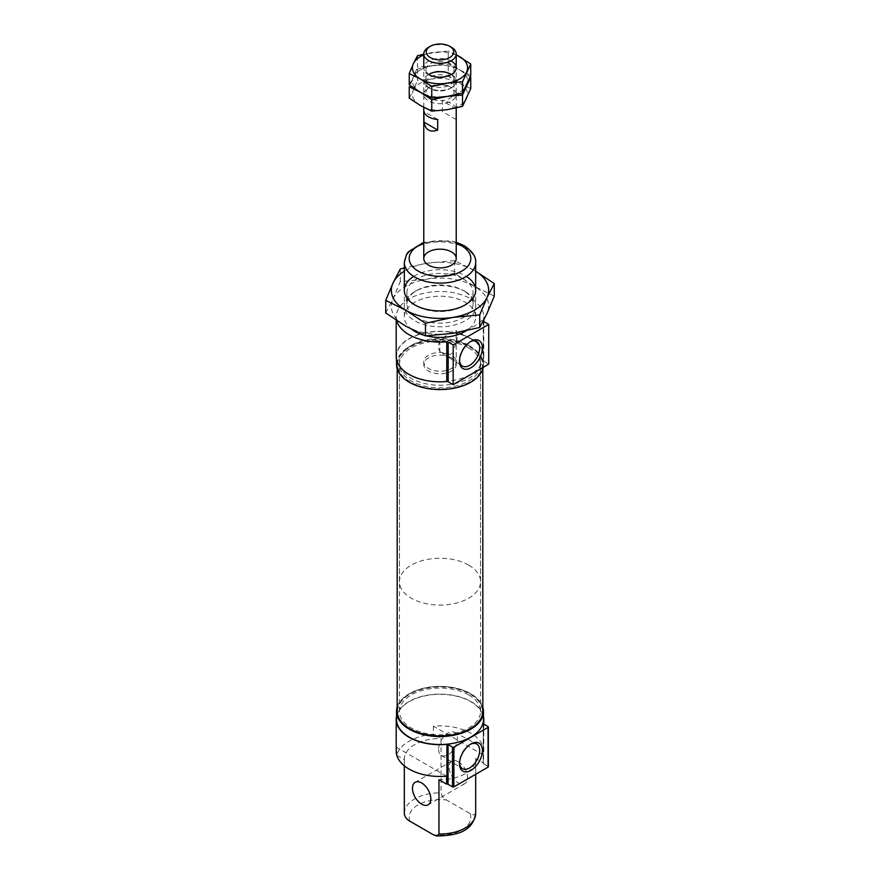 <?xml version="1.0" encoding="UTF-8"?>
<svg xmlns="http://www.w3.org/2000/svg" width="880" height="880" viewBox="0 0 880 880"><rect width="100%" height="100%" fill="white"/><g stroke="black" fill="none" stroke-linecap="round" stroke-linejoin="round"><path stroke-width="0.66" stroke-dasharray="4.4 3.3" d="M451.473 357.852A16.225 9.361 180 0 1 456.225 364.474A16.225 9.361 180 0 1 440 373.835A16.225 9.361 180 0 1 423.775 364.474A16.225 9.361 180 0 1 433.796 355.828A16.225 9.361 180 0 1 451.473 357.852M456.214 341.88A13.288 7.667 120 0 0 456.214 331.254L456.225 342.144L452.639 353.408L442.409 353.452L439.835 351.34L439.835 340.714C446.677 334.455 458.007 327.899 456.214 331.254L456.225 361.823A16.225 9.361 180 0 1 440 371.195A16.225 9.361 180 0 1 423.775 361.823A16.225 9.361 180 0 1 433.796 353.177A16.225 9.361 180 0 1 451.473 355.201A16.225 9.361 180 0 1 456.225 361.823M476.553 341.33L456.225 331.177M439.835 340.714A13.288 7.667 120 0 0 438.636 346.72A13.288 7.667 120 0 0 439.835 351.34M483.285 321.035A1.617 0.935 180 0 1 483.252 320.848A1.617 0.935 180 0 1 483.263 320.705L483.263 360.437A1.617 0.935 180 0 0 483.252 360.58L483.252 320.848M483.725 321.519L483.725 361.24A1.617 0.935 180 0 1 483.252 360.58M483.725 361.24L488.741 364.144M470.261 744.37A14.234 8.217 120 0 0 469.59 744.722A14.234 8.217 120 0 0 459.525 762.168L459.525 763.752M459.525 762.168A14.234 8.217 120 0 0 459.547 762.916M438.636 749.331A13.288 7.667 120 0 0 441.243 755.326A13.288 7.667 120 0 0 454.674 747.736A13.288 7.667 120 0 0 454.52 732.314A13.288 7.667 120 0 0 444.334 736.054A13.288 7.667 120 0 0 438.636 749.331M483.604 724.053L483.604 763.785A1.298 0.748 180 0 1 483.241 763.136A43.791 25.289 180 0 0 483.296 762.938L475.673 758.538A35.684 20.603 180 0 1 475.684 759.132A35.684 20.603 180 0 1 438.966 779.724M483.604 763.785L488.059 766.348A0.968 0.561 180 0 1 488.345 766.744M412.071 329.626A35.684 20.603 180 0 1 404.316 316.8A35.684 20.603 180 0 1 426.349 297.77A35.684 20.603 180 0 1 465.234 302.236A35.684 20.603 180 0 1 475.684 316.8A35.684 20.603 180 0 1 466.169 330.803M426.415 335.852A35.684 20.603 180 0 1 423.599 335.093M483.296 754.996L433.411 726.187A43.791 25.289 180 0 1 483.791 751.19A43.791 25.289 180 0 1 483.296 754.996L483.296 762.938M433.411 726.187L433.411 734.14A43.791 25.289 180 0 0 396.704 755.326M396.209 751.19A43.791 25.289 180 0 1 396.704 747.384L396.704 754.996M396.528 716.331A43.791 25.289 180 0 1 440 694.122A43.791 25.289 180 0 1 483.472 716.331M396.528 719.4A43.472 25.102 180 0 1 423.368 696.212A43.472 25.102 180 0 1 470.734 701.657A43.472 25.102 180 0 1 483.472 719.4M397.177 707.135A43.472 25.102 180 0 1 426.899 687.522A43.472 25.102 180 0 1 470.734 693.715A43.472 25.102 180 0 1 482.823 707.135M409.838 728.739A42.493 24.53 180 0 1 410.003 694.078A42.493 24.53 180 0 1 470.052 694.111A42.493 24.53 180 0 1 470.162 728.739M397.177 711.194A42.823 24.717 180 0 1 423.61 688.347A42.823 24.717 180 0 1 470.283 693.715A42.823 24.717 180 0 1 482.823 711.194M470.283 347.259L470.283 347.259A42.823 24.717 180 0 1 482.823 364.738A42.823 24.717 180 0 1 440 389.466A42.823 24.717 180 0 1 397.177 364.738A42.823 24.717 180 0 1 409.717 347.259A42.823 24.717 180 0 1 470.283 347.259L470.052 347.127A42.493 24.53 180 0 1 470.052 381.821A42.493 24.53 180 0 1 409.948 381.821A42.493 24.53 180 0 1 409.948 347.127A42.493 24.53 180 0 1 470.052 347.127L470.283 347.259M396.528 364.474A43.472 25.102 180 0 1 423.368 341.286A43.472 25.102 180 0 1 470.734 346.731A43.472 25.102 180 0 1 483.472 364.474A43.472 25.102 180 0 1 483.186 367.356M470.734 338.778A43.472 25.102 180 0 1 483.472 356.532A43.472 25.102 180 0 1 440 381.623A43.472 25.102 180 0 1 396.528 356.532A43.472 25.102 180 0 1 423.368 333.344A43.472 25.102 180 0 1 470.734 338.778M396.209 356.532A43.791 25.289 180 0 1 440 331.243A43.791 25.289 180 0 1 483.791 356.532A43.791 25.289 180 0 1 483.263 360.437M396.704 320.584A43.791 25.289 180 0 1 396.209 316.8A43.791 25.289 180 0 1 440 291.511A43.791 25.289 180 0 1 483.791 316.8A43.791 25.289 180 0 1 483.263 320.705M475.673 758.538L475.673 812.834C474.815 815.232 472.967 815.485 470.107 813.593L446.6 800.019C443.751 798.622 441.892 796.224 441.034 792.836L441.034 738.54L433.411 734.14M458.348 761.783A12.98 7.491 60 0 1 466.829 773.212A12.98 7.491 60 0 1 464.838 783.618A12.98 7.491 60 0 1 451.858 776.127A12.98 7.491 60 0 1 451.858 761.134A12.98 7.491 60 0 1 458.348 761.783M470.261 341.759A14.234 8.217 120 0 0 469.59 342.122A14.234 8.217 120 0 0 459.525 359.557L459.525 361.152M459.525 359.557A14.234 8.217 120 0 0 459.547 360.316M396.814 755.392L404.327 759.726L404.327 765.853M404.327 759.726A35.684 20.603 180 0 1 404.316 759.132A35.684 20.603 180 0 1 441.034 738.54M446.589 776.182L396.704 747.384M468.677 347.919A40.546 23.408 180 0 1 480.546 364.474A40.546 23.408 180 0 1 440 387.882A40.546 23.408 180 0 1 399.454 364.474A40.546 23.408 180 0 1 424.479 342.848A40.546 23.408 180 0 1 468.677 347.919M468.677 694.903A40.546 23.408 180 0 1 480.546 711.458A40.546 23.408 180 0 1 440 734.866A40.546 23.408 180 0 1 399.454 711.458A40.546 23.408 180 0 1 424.479 689.832A40.546 23.408 180 0 1 468.677 694.903M428.527 47.333A16.225 9.361 180 0 1 451.473 47.333M456.06 119.471L442.299 111.529L442.299 100.925A16.225 9.361 180 0 1 451.473 103.576A16.225 9.361 180 0 1 456.06 108.878L456.06 119.471L442.299 111.529M468.677 345.268A40.546 23.408 180 0 1 480.546 361.823A40.546 23.408 180 0 1 440 385.242A40.546 23.408 180 0 1 399.454 361.823A40.546 23.408 180 0 1 424.479 340.197A40.546 23.408 180 0 1 468.677 345.268M468.677 565.114A40.546 23.408 180 0 1 480.546 581.669A40.546 23.408 180 0 1 440 605.077A40.546 23.408 180 0 1 399.454 581.669A40.546 23.408 180 0 1 424.479 560.043A40.546 23.408 180 0 1 468.677 565.114M437.701 119.471L423.94 111.529M456.06 108.878L442.299 100.925M417.483 55.759L417.483 67.133L432.861 65.692A27.577 15.917 0 0 0 413.369 76.945L417.483 67.133M409.244 84.887L413.369 76.945A27.577 15.917 0 0 0 420.497 92.323A27.577 15.917 0 0 0 447.139 96.437A27.577 15.917 0 0 0 466.631 85.184A27.577 15.917 0 0 0 459.503 69.806L448.239 62.37L448.239 50.996L423.786 54.186M456.225 54.758L448.239 50.996M470.756 75.372L459.503 69.806A27.577 15.917 0 0 0 432.861 65.692L448.239 62.37M429.363 73.997A16.225 9.361 0 0 0 428.527 87.681A16.225 9.361 0 0 0 451.473 87.681L451.473 87.681A16.225 9.361 0 0 0 428.527 87.681A16.225 9.361 0 0 0 428.527 100.925A16.225 9.361 0 0 0 451.473 100.925A16.225 9.361 0 0 0 451.473 87.681A16.225 9.361 0 0 0 451.473 74.437L449.922 73.546A14.025 8.096 0 0 0 430.078 73.546A14.025 8.096 0 0 0 425.975 79.277A14.025 8.096 0 0 0 440 87.373A14.025 8.096 0 0 0 454.025 79.277A14.025 8.096 0 0 0 449.922 73.546L451.473 74.437A16.225 9.361 0 0 0 428.527 74.437A16.225 9.361 0 0 0 428.527 87.681A16.225 9.361 0 0 0 451.473 87.681A16.225 9.361 0 0 0 451.473 74.437L451.473 74.437A16.225 9.361 0 0 0 450.637 73.997M451.473 61.204A16.225 9.361 0 0 0 428.527 61.193A16.225 9.361 0 0 0 428.527 74.437L430.078 73.546M456.225 54.945A27.577 15.917 0 0 0 432.861 52.448A27.577 15.917 0 0 0 423.775 54.945M449.922 63.888A14.025 8.096 0 0 0 434.632 62.128A14.025 8.096 0 0 0 425.975 69.608A14.025 8.096 0 0 0 430.078 75.339A14.025 8.096 0 0 0 449.922 75.339A14.025 8.096 0 0 0 454.025 69.608A14.025 8.096 0 0 0 449.922 63.888M470.756 77.242L459.503 69.806L448.239 64.24L432.861 65.692L417.483 69.003L409.244 86.757M417.483 69.003L417.483 80.377L432.861 78.925A27.577 15.917 0 0 0 413.369 90.189L417.483 80.377M409.244 98.131L413.369 90.189A27.577 15.917 0 0 0 420.497 105.567A27.577 15.917 0 0 0 447.139 109.681A27.577 15.917 0 0 0 466.631 98.428A27.577 15.917 0 0 0 459.503 83.05L448.239 75.614L448.239 64.24M447.139 96.437A27.577 15.917 0 0 0 466.631 85.184A27.577 15.917 0 0 0 459.503 69.806A27.577 15.917 0 0 0 432.861 65.692A27.577 15.917 0 0 0 413.369 76.945A27.577 15.917 0 0 0 420.497 92.323A27.577 15.917 0 0 0 447.139 96.437M470.756 88.616L459.503 83.05A27.577 15.917 0 0 0 432.861 78.925L448.239 75.614M449.922 86.79A14.025 8.096 0 0 0 430.078 86.79A14.025 8.096 0 0 0 425.975 92.51A14.025 8.096 0 0 0 440 100.617A14.025 8.096 0 0 0 454.025 92.51A14.025 8.096 0 0 0 449.922 86.79L451.473 87.681L449.922 86.79M449.922 77.132A14.025 8.096 0 0 0 434.632 75.372A14.025 8.096 0 0 0 425.975 82.852A14.025 8.096 0 0 0 430.078 88.583A14.025 8.096 0 0 0 449.922 88.583A14.025 8.096 0 0 0 454.025 82.852A14.025 8.096 0 0 0 449.922 77.132M385.726 312.95L392.997 298.936L400.268 281.622L427.405 279.07L454.542 273.218L474.408 286.341L494.274 296.164M392.997 298.936A48.664 28.094 180 0 1 427.405 279.07A48.664 28.094 180 0 1 474.408 286.341A48.664 28.094 180 0 1 487.003 313.478A48.664 28.094 180 0 1 452.595 333.344A48.664 28.094 180 0 1 405.592 326.073A48.664 28.094 180 0 1 392.997 298.936M454.542 273.218L454.542 260.623L475.684 271.194A48.664 28.094 180 0 0 474.408 270.446A48.664 28.094 180 0 0 427.405 263.175L404.316 267.96M400.268 281.622L400.268 269.016M454.542 260.623L427.405 263.175A48.664 28.094 180 0 0 404.316 271.216M413.666 276.408A35.684 20.603 180 0 1 465.234 275.748A35.684 20.603 180 0 1 466.334 276.408M465.234 291.632L465.234 291.632A35.684 20.603 180 0 1 465.234 320.771A35.684 20.603 180 0 1 414.766 320.771A35.684 20.603 180 0 1 414.766 291.632A35.684 20.603 180 0 1 465.234 291.632L463.375 290.565A33.055 19.085 180 0 1 473.055 304.051A33.055 19.085 180 0 1 440 323.136A33.055 19.085 180 0 1 406.945 304.051A33.055 19.085 180 0 1 416.625 290.565A33.055 19.085 180 0 1 463.375 290.565L465.234 291.632M463.375 278.971A33.055 19.085 180 0 1 473.055 292.457A33.055 19.085 180 0 1 463.375 305.954A33.055 19.085 180 0 1 416.625 305.954A33.055 19.085 180 0 1 406.945 292.457A33.055 19.085 180 0 1 427.35 274.835A33.055 19.085 180 0 1 463.375 278.971M483.241 723.635L483.241 763.136M488.059 726.616L488.059 766.348M404.316 262.504A35.684 20.603 180 0 1 426.349 243.463A35.684 20.603 180 0 1 465.234 247.929A35.684 20.603 180 0 1 475.684 262.504M423.775 243.397A30.822 17.787 180 0 1 456.225 243.397M470.107 813.593A30.822 17.787 180 0 1 433.4 834.779M409.893 821.216A30.822 17.787 180 0 1 446.6 800.019M404.316 813.428A35.684 20.603 180 0 1 441.034 792.836M475.673 812.834A35.684 20.603 180 0 1 475.684 813.428M456.225 364.474L456.225 342.144M423.775 364.474L423.775 361.823M469.59 744.722L470.965 743.93M441.243 755.326L462.319 768.592M454.52 732.314L476.553 743.93M483.23 763.246L483.23 723.525M475.684 316.8L475.684 290.312M404.316 316.8L404.316 290.312M456.225 242.242L450.307 240.779L423.775 242.242M483.791 751.19L483.791 724.163M482.823 368.797L482.823 364.738M397.177 368.797L397.177 364.738M483.472 364.474L483.472 356.532M396.528 359.601L396.528 356.532M483.791 356.532L483.791 321.552M483.791 320.045L483.791 316.8M396.209 320.265L396.209 316.8M469.59 342.122L470.965 341.33M442.409 353.452L462.319 365.981M404.316 765.842L404.316 759.132M475.684 774.29L475.684 759.132M451.858 761.134L415.162 782.331M464.838 783.618L428.142 804.804M480.546 711.458L480.546 364.474M399.454 711.458L399.454 364.474M456.225 107.932L456.225 67.815M423.775 107.371L423.775 67.815M480.546 581.669L480.546 361.823M399.454 581.669L399.454 361.823M425.975 69.608L425.975 79.277M454.025 69.608L454.025 79.277M449.922 75.339L451.473 74.437M430.078 75.339L428.527 74.437M430.078 86.79L428.527 87.681L430.078 88.583M425.975 82.852L425.975 92.51M454.025 82.852L454.025 92.51M449.922 88.583L451.473 87.681M463.375 305.954L465.234 304.876M416.625 305.954L414.766 304.876M473.055 304.051L473.055 292.457M406.945 304.051L406.945 292.457M416.625 290.565L414.766 291.632"/><path stroke-width="1.32" d="M451.473 251.9A16.225 9.361 180 0 1 456.225 258.522A16.225 9.361 180 0 1 440 267.894A16.225 9.361 180 0 1 423.775 258.522A16.225 9.361 180 0 1 433.796 249.876A16.225 9.361 180 0 1 451.473 251.9M488.741 324.412L453.189 344.938L453.189 384.67L488.741 364.144L488.741 324.412L483.725 321.519A1.617 0.935 180 0 1 483.285 321.035M459.525 361.152A16.181 9.339 120 0 0 470.965 367.752A16.181 9.339 120 0 0 482.405 347.93A16.181 9.339 120 0 0 470.965 341.33A16.181 9.339 120 0 0 459.525 361.152M453.189 384.67L448.173 381.777A1.617 0.935 180 0 0 446.776 381.513A43.791 25.289 180 0 1 396.209 356.532L396.209 320.265M453.189 344.938L448.173 342.045L448.173 381.777M396.704 320.584A43.791 25.289 180 0 0 446.776 341.781A1.617 0.935 180 0 1 448.173 342.045M459.525 763.752A16.181 9.339 120 0 0 470.965 770.363A16.181 9.339 120 0 0 482.405 750.541A16.181 9.339 120 0 0 470.965 743.93A16.181 9.339 120 0 0 459.525 763.752M459.547 762.916A14.234 8.217 120 0 0 462.319 768.592A14.234 8.217 120 0 0 476.707 760.463A14.234 8.217 120 0 0 476.553 743.93A14.234 8.217 120 0 0 470.261 744.37M488.345 727.012A0.968 0.561 180 0 1 488.059 727.419L488.059 767.14A0.968 0.561 180 0 0 488.345 766.744L488.345 727.012A0.968 0.561 180 0 0 488.059 726.616L483.604 724.053A1.298 0.748 180 0 1 483.241 723.404L483.241 723.635M488.059 767.14L453.882 786.874A0.968 0.561 180 0 1 452.496 786.874L448.052 784.311A1.298 0.748 180 0 0 446.93 784.102A43.791 25.289 180 0 1 446.589 784.124L438.966 779.724L438.966 834.02L436.777 836L433.4 834.779L409.893 821.216C407.033 819.797 405.185 817.399 404.327 814.022A35.684 20.603 180 0 1 404.316 813.428L404.338 814.187M488.059 727.419L453.882 747.142A0.968 0.561 180 0 1 452.496 747.142L448.052 744.579L448.052 784.311M446.589 784.124L446.589 776.182A43.791 25.289 180 0 1 396.209 751.19L396.209 719.4A43.791 25.289 180 0 0 446.93 744.37A1.298 0.748 180 0 1 448.052 744.579M466.169 330.803A35.684 20.603 180 0 1 426.415 335.852M423.599 335.093A35.684 20.603 180 0 1 412.071 329.626M396.209 719.4A43.791 25.289 180 0 1 396.528 716.331M483.472 716.331A43.791 25.289 180 0 1 483.791 719.4A43.791 25.289 180 0 1 483.241 723.404M482.823 707.135A43.472 25.102 180 0 1 483.472 711.458L483.472 719.4A43.472 25.102 180 0 1 440 744.502A43.472 25.102 180 0 1 396.528 719.4L396.528 711.458A43.472 25.102 180 0 1 397.177 707.135M483.472 711.458A43.472 25.102 180 0 1 440 736.549A43.472 25.102 180 0 1 396.528 711.458M470.162 728.739A42.493 24.53 180 0 1 470.052 728.805A42.493 24.53 180 0 1 409.948 728.805A42.493 24.53 180 0 1 409.838 728.739M482.823 368.797L482.823 711.194A42.823 24.717 180 0 1 470.283 728.673A42.823 24.717 180 0 1 409.717 728.673A42.823 24.717 180 0 1 397.177 711.194L397.177 368.797M483.186 367.356A43.472 25.102 180 0 1 437.503 389.532A43.472 25.102 180 0 1 396.528 364.474L396.528 359.601M404.338 814.198L404.327 765.853M459.547 360.316A14.234 8.217 120 0 0 462.319 365.981A14.234 8.217 120 0 0 476.707 357.863A14.234 8.217 120 0 0 476.553 341.33A14.234 8.217 120 0 0 470.261 341.759M421.652 804.155A12.98 7.491 -120 0 0 428.142 804.804A12.98 7.491 -120 0 0 430.122 794.409A12.98 7.491 -120 0 0 421.652 782.969A12.98 7.491 -120 0 0 415.162 782.331A12.98 7.491 -120 0 0 413.171 792.726A12.98 7.491 -120 0 0 421.652 804.155M451.473 47.333L449.713 46.321A13.728 7.931 180 0 1 449.713 57.53A13.728 7.931 180 0 1 430.287 57.53A13.728 7.931 180 0 1 430.287 46.321A13.728 7.931 180 0 1 449.713 46.321L451.473 47.333A16.225 9.361 180 0 1 456.225 53.955A16.225 9.361 180 0 1 440 63.327A16.225 9.361 180 0 1 423.775 53.955A16.225 9.361 180 0 1 428.527 47.333L430.287 46.321M437.701 130.064L437.701 119.471A16.225 9.361 180 0 1 423.94 111.529L423.94 122.122C425.502 130.02 430.089 132.66 437.701 130.064L423.94 122.122M423.786 54.186L417.483 55.759L413.369 63.701A27.577 15.917 0 0 0 420.497 79.079L431.761 86.504L431.761 97.889L420.497 92.323L409.244 84.887L409.244 73.513L420.497 79.079A27.577 15.917 0 0 0 447.139 83.193L462.517 81.752L470.756 63.998L456.225 54.758M423.775 54.945A27.577 15.917 0 0 0 413.369 63.701L409.244 73.513M431.761 86.504L447.139 83.193A27.577 15.917 0 0 0 466.631 71.94A27.577 15.917 0 0 0 459.503 56.562A27.577 15.917 0 0 0 456.225 54.945M470.756 63.998L470.756 75.372L462.517 93.126L447.139 96.437L431.761 97.889M462.517 81.752L462.517 93.126M428.527 74.437A16.225 9.361 0 0 0 451.473 74.437A16.225 9.361 0 0 0 451.473 61.204M431.761 99.748L431.761 111.133L420.497 105.567L409.244 98.131L409.244 86.757L420.497 92.323L431.761 99.748L447.139 96.437L462.517 94.996L470.756 77.242L470.184 76.824M470.756 77.242L470.756 88.616L462.517 106.37L447.139 109.681L431.761 111.133M462.517 94.996L462.517 106.37M450.637 73.997A16.225 9.361 0 0 0 429.363 73.997M494.274 283.558L487.003 297.583A48.664 28.094 180 0 0 475.684 271.216L494.274 283.558L494.274 296.164L487.003 313.478L479.732 327.492L452.595 333.344L425.458 335.896L405.592 326.073L385.726 312.95L385.726 300.355L405.592 310.178L425.458 323.29L452.595 317.449L479.732 314.897L487.003 297.583A48.664 28.094 180 0 1 452.595 317.449A48.664 28.094 180 0 1 405.592 310.178A48.664 28.094 180 0 1 392.997 283.041L385.726 300.355M425.458 335.896L425.458 323.29M479.732 327.492L479.732 314.897M404.316 267.96L400.268 269.016L392.997 283.041A48.664 28.094 180 0 1 404.316 271.216M466.334 276.408A35.684 20.603 180 0 1 465.234 304.876A35.684 20.603 180 0 1 414.766 304.876A35.684 20.603 180 0 1 413.666 276.408M446.776 341.781L446.776 381.513M453.882 747.142L453.882 786.874M452.496 747.142L452.496 786.874M446.93 744.37L446.93 784.102M475.684 290.312L475.684 262.504A35.684 20.603 180 0 1 440 283.107A35.684 20.603 180 0 1 404.316 262.504L404.316 290.312M456.225 243.397A30.822 17.787 180 0 1 461.791 245.949A30.822 17.787 180 0 1 460.053 272.041A30.822 17.787 180 0 1 415.118 269.027A30.822 17.787 180 0 1 423.775 243.397M475.684 774.29L475.684 813.428A35.684 20.603 180 0 1 438.966 834.02M475.684 262.504C476.223 256.861 472.406 251.262 464.222 245.707L456.225 242.242M423.775 242.242L408.364 251.823L406.505 254.507L404.316 262.504M483.791 724.163L483.791 719.4M483.791 321.552L483.791 320.045M404.316 813.428L404.316 765.842M475.684 813.428C472.659 832.678 454.784 835.549 436.777 836M456.225 258.522L456.225 107.932M456.225 67.815L456.225 53.955M423.775 258.522L423.775 107.371M423.775 67.815L423.775 53.955"/></g></svg>
